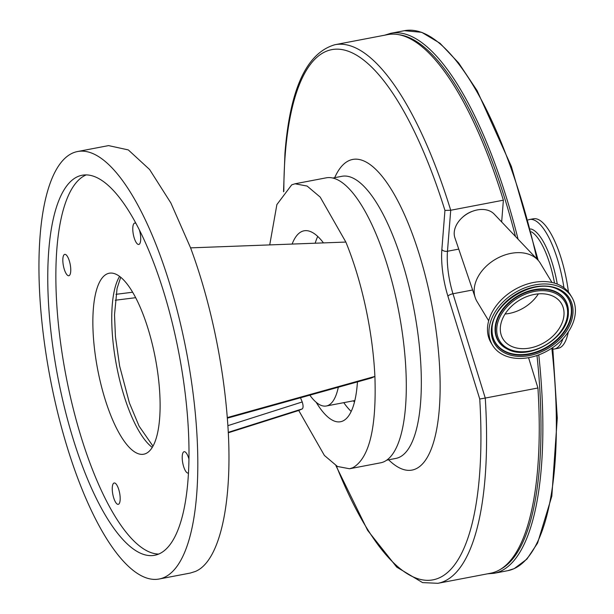 <?xml version="1.0" encoding="UTF-8"?>
<svg xmlns="http://www.w3.org/2000/svg" width="614" height="614" viewBox="0 0 614 614"><rect width="100%" height="100%" fill="white"/><g stroke="black" fill="none" stroke-linecap="round" stroke-linejoin="round"><path stroke-width="0.92" d="M503.38 200.187A274.174 87.449 -100.8 0 0 387.603 34.637L334.937 44.715A274.174 87.449 79.2 0 1 450.714 210.257L503.38 200.187L501.661 221.953M537.933 387.987L485.267 398.064A274.174 87.449 79.2 0 1 485.137 477.162A274.174 87.449 79.2 0 1 437.935 583.3L490.601 573.23A274.174 87.449 -100.8 0 0 537.803 467.085A274.174 87.449 -100.8 0 0 537.933 387.987L528.554 357.678M485.267 398.064L479.741 399.016L447.913 296.186A4.352 1.366 -17.2 0 1 452.978 293.753L485.267 398.064M488.667 320.777L477.017 301.52A36.993 26.579 -31.2 0 1 475.259 297.729L454.89 237.756A23.209 16.678 -31.2 0 1 465.166 215.199A23.209 16.678 -31.2 0 1 491.261 211.769A23.209 16.678 -31.2 0 1 494.116 214.025L537.78 259.906A36.993 26.579 -31.2 0 1 540.32 263.222L551.971 282.486M475.259 297.729A36.993 26.579 -31.2 0 1 491.637 261.779A36.993 26.579 -31.2 0 1 533.236 256.314A36.993 26.579 -31.2 0 1 537.78 259.906M227.855 425.663L302.218 401.963C303.316 405.455 303.347 407.765 302.311 408.886L298.734 410.482L324.399 455.458L337.439 466.471L349.543 468.758L352.873 467.707C369.298 458.205 376.643 427.781 374.901 376.428C373.796 353.902 370.687 330.739 365.568 306.923C360.395 283.131 353.825 261.518 345.851 242.062L320.186 197.086L307.138 186.073L295.042 183.786L291.711 184.845L276.883 204.585L269.73 244.909M295.257 183.747L326.103 177.853A145.065 46.273 79.2 0 1 397.742 306.302A145.065 46.273 79.2 0 1 383.927 461.766A145.065 46.273 79.2 0 1 380.596 462.818L349.75 468.72M492.512 345.206L491.054 342.789A46.349 33.302 -31.2 0 1 506.489 295.188A46.349 33.302 -31.2 0 1 561.488 286.147A46.349 33.302 -31.2 0 1 570.36 294.804L571.826 297.222A46.349 33.302 -31.2 0 1 556.384 344.83A46.349 33.302 -31.2 0 1 501.392 353.864A46.349 33.302 -31.2 0 1 492.512 345.206A46.349 33.302 -31.2 0 1 507.955 297.598A46.349 33.302 -31.2 0 1 562.946 288.565A46.349 33.302 -31.2 0 1 571.826 297.222M345.851 242.062L190.586 247.864L170.876 202.988L149.601 169.518L128.311 149.916L108.571 145.602L77.51 151.543A217.602 69.405 79.2 0 1 184.968 344.224A217.602 69.405 79.2 0 1 164.245 577.413A217.602 69.405 79.2 0 1 159.249 578.994A217.602 69.405 79.2 0 1 51.791 386.313A217.602 69.405 79.2 0 1 72.513 153.124A217.602 69.405 79.2 0 1 77.51 151.543M159.249 578.994L190.309 573.054L195.306 571.473C220.764 561.173 233.896 497.985 227.28 417.581C225.008 388.854 220.702 359.758 214.355 330.301C207.969 300.868 200.049 273.383 190.586 247.864M357.44 381.9A97.196 30.999 79.2 0 1 342.781 421.027A97.196 30.999 79.2 0 1 340.547 421.734A97.196 30.999 79.2 0 1 316.179 402.285M292.118 244.073A97.196 30.999 79.2 0 1 301.804 231.516A97.196 30.999 79.2 0 1 304.037 230.81A97.196 30.999 79.2 0 1 323.463 242.898M118.51 504.271A10.883 3.469 79.2 0 1 118.264 504.347A10.883 3.469 79.2 0 1 112.892 494.715A10.883 3.469 79.2 0 1 113.928 483.057A10.883 3.469 79.2 0 1 114.173 482.98A10.883 3.469 79.2 0 1 119.546 492.612A10.883 3.469 79.2 0 1 118.51 504.271M69.083 275.655A10.883 3.469 79.2 0 1 68.837 275.732A10.883 3.469 79.2 0 1 63.465 266.1A10.883 3.469 79.2 0 1 64.501 254.442A10.883 3.469 79.2 0 1 64.746 254.365A10.883 3.469 79.2 0 1 70.119 263.997A10.883 3.469 79.2 0 1 69.083 275.655M139.47 230.25A10.883 3.469 79.2 0 1 139.04 244.38A10.883 3.469 79.2 0 1 138.787 244.456A10.883 3.469 79.2 0 1 133.415 234.824A10.883 3.469 79.2 0 1 134.451 223.166A10.883 3.469 79.2 0 1 134.704 223.082A10.883 3.469 79.2 0 1 135.947 223.473M188.513 472.972A10.883 3.469 79.2 0 1 188.467 472.995A10.883 3.469 79.2 0 1 188.214 473.072A10.883 3.469 79.2 0 1 182.842 463.44A10.883 3.469 79.2 0 1 183.878 451.781A10.883 3.469 79.2 0 1 184.131 451.704A10.883 3.469 79.2 0 1 188.989 459.195M77.602 176.671A193.448 61.699 -100.8 0 0 59.182 383.98A193.448 61.699 -100.8 0 0 154.713 555.271A193.448 61.699 -100.8 0 0 159.156 553.866A193.448 61.699 -100.8 0 0 177.576 346.557A193.448 61.699 -100.8 0 0 82.046 175.266A193.448 61.699 -100.8 0 0 77.602 176.671M86.175 174.913A193.448 61.699 -100.8 0 0 85.707 175.12A193.448 61.699 -100.8 0 0 66.028 376.083A193.448 61.699 -100.8 0 0 158.681 554.066M317.745 236.451A97.119 30.976 -100.8 0 0 315.182 243.213M145.902 453.523A92.115 29.38 79.2 0 1 143.783 454.199A92.115 29.38 79.2 0 1 98.294 372.629A92.115 29.38 79.2 0 1 107.066 273.913A92.115 29.38 79.2 0 1 109.177 273.238A92.115 29.38 79.2 0 1 154.674 354.808A92.115 29.38 79.2 0 1 145.902 453.523M509.482 345.283A34.161 24.545 -31.2 0 1 502.943 338.897A34.161 24.545 -31.2 0 1 514.317 303.807A34.161 24.545 -31.2 0 1 554.856 297.153A34.161 24.545 -31.2 0 1 561.403 303.531A34.161 24.545 -31.2 0 1 550.021 338.621A34.161 24.545 -31.2 0 1 509.482 345.283M538.371 293.883A34.161 24.545 -31.2 0 1 505.076 314.023M309.817 395.178A79.06 25.22 -100.8 0 0 326.341 405.992A79.06 25.22 -100.8 0 0 338.314 387.234M343.779 402.654A97.119 30.976 -100.8 0 0 351.208 411.434M302.311 408.886L228.239 432.34M302.218 401.963L300.507 397.772M135.648 297.698L115.248 300.238M371.324 378.024L227.326 418.172L371.324 378.024L374.901 376.428L227.28 417.581M298.734 410.482L228.262 432.793M462.258 217.548A20.308 14.59 -31.2 0 1 472.795 211.178M447.913 296.186A47.869 15.266 79.2 0 1 441.865 249.453A4.352 2.686 4.5 0 0 447.476 251.264L450.714 210.257L444.943 210.418A269.822 86.06 -100.8 0 0 285.249 154.214A269.822 86.06 -100.8 0 0 283.829 191.376M563.951 287.789A65.936 21.029 -100.8 0 0 540.113 224.509A65.936 21.029 -100.8 0 0 529.621 219.497A65.936 21.029 -100.8 0 0 528.209 219.927M568.434 292.064A65.936 21.029 -100.8 0 0 543.897 223.788A65.936 21.029 -100.8 0 0 533.405 218.776L529.621 219.497M552.915 349.136A65.936 21.029 -100.8 0 0 554.388 349.013L558.172 348.291A65.936 21.029 -100.8 0 0 568.303 331.936M554.388 349.013A65.936 21.029 -100.8 0 0 562.938 338.728M336.318 465.849A269.822 86.06 -100.8 0 0 479.519 475.343A269.822 86.06 -100.8 0 0 479.741 399.016M388.631 459.802A158.12 50.432 -100.8 0 0 439.309 408.878A158.12 50.432 -100.8 0 0 404.058 213.71A158.12 50.432 -100.8 0 0 334.684 177.684M386.736 460.162L395.853 458.42A143.615 45.804 -100.8 0 0 420.582 402.822A143.615 45.804 -100.8 0 0 398.524 250.712A143.615 45.804 -100.8 0 0 341.906 176.302L332.788 178.045M560.29 290.683A42.734 30.708 -31.2 0 1 559.914 337.324A42.734 30.708 -31.2 0 1 503.534 350.893A42.734 30.708 -31.2 0 1 492.06 329.541C491.315 303.209 535.178 276.668 558.157 289.555A42.734 30.708 -31.2 0 1 560.29 290.683M561.257 290.353A43.809 31.475 -31.2 0 1 560.874 338.168A43.809 31.475 -31.2 0 1 503.081 352.075A43.809 31.475 -31.2 0 1 503.465 304.268A43.809 31.475 -31.2 0 1 561.257 290.353M152.28 447.399A92.115 29.38 79.2 0 1 116.53 365.622A92.115 29.38 79.2 0 1 119.584 276.423M557.996 289.478A42.519 30.546 -31.2 0 1 559.953 290.522A42.519 30.546 -31.2 0 1 559.584 336.925A42.519 30.546 -31.2 0 1 503.488 350.425A42.519 30.546 -31.2 0 1 492.067 329.357M353.119 400.873A83.412 26.602 -100.8 0 0 354.547 401.809M507.747 349.274A39.304 28.236 -31.2 0 1 507.586 349.197A39.304 28.236 -31.2 0 1 505.621 348.153A39.304 28.236 -31.2 0 1 505.967 305.265A39.304 28.236 -31.2 0 1 557.819 292.794A39.304 28.236 -31.2 0 1 568.364 312.426A39.304 28.236 -31.2 0 1 568.357 312.61M568.357 312.787C568.81 337.301 529.406 361.132 507.908 349.351A39.081 28.083 -31.2 0 1 505.959 348.315A39.081 28.083 -31.2 0 1 506.304 305.665A39.081 28.083 -31.2 0 1 557.865 293.262A39.081 28.083 -31.2 0 1 568.357 312.787L568.364 312.426M557.412 294.444A38.007 27.308 -31.2 0 1 557.075 335.919A38.007 27.308 -31.2 0 1 506.926 347.992A38.007 27.308 -31.2 0 1 507.264 306.509A38.007 27.308 -31.2 0 1 557.412 294.444M458.742 249.107L447.476 251.264A43.517 13.884 -100.8 0 0 452.978 293.753L472.626 289.992M441.865 249.453L444.943 210.418M554.519 283.138A55.413 17.676 -100.8 0 0 535.339 235.016A55.413 17.676 -100.8 0 0 531.363 231.793M557.289 284.098A56.941 18.159 -100.8 0 0 537.327 233.243A56.941 18.159 -100.8 0 0 530.619 228.93M552.738 347.547L557.282 418.019L551.825 496.173L537.58 543.091L526.904 559.116L514.217 568.625L507.617 570.713A274.895 87.679 -100.8 0 0 513.926 568.717A274.895 87.679 -100.8 0 0 551.825 348.169M536.874 258.947A274.895 87.679 -100.8 0 0 404.35 30.7L421.726 32.319L439.992 43.249L458.627 62.927L477.116 90.672L511.355 166.425L538.194 260.351M515.484 236.482A273.445 87.219 -100.8 0 0 398.639 34.676M404.35 30.7L390.842 33.279A274.895 87.679 79.2 0 1 518.078 239.199M538.777 354.869A274.895 87.679 79.2 0 1 500.425 571.304A274.895 87.679 79.2 0 1 494.116 573.292L507.617 570.713M500.84 569.124A273.445 87.219 -100.8 0 0 536.989 355.506M334.937 44.715C306.616 52.873 289.962 88.999 284.965 153.101L283.522 191.768M335.889 465.589L367.632 530.366L396.721 567.113L422.578 582.609L437.935 583.3M354.854 400.543L326.341 405.992M120.697 277.29L117.067 288.434L114.511 314.805L115.432 336.572L119.623 366.013L129.393 402.891L139.071 426.108L152.993 446.178M132.601 292.226L115.985 294.321M390.842 33.279L384.587 35.221M487.585 573.806L494.116 573.292"/></g></svg>
